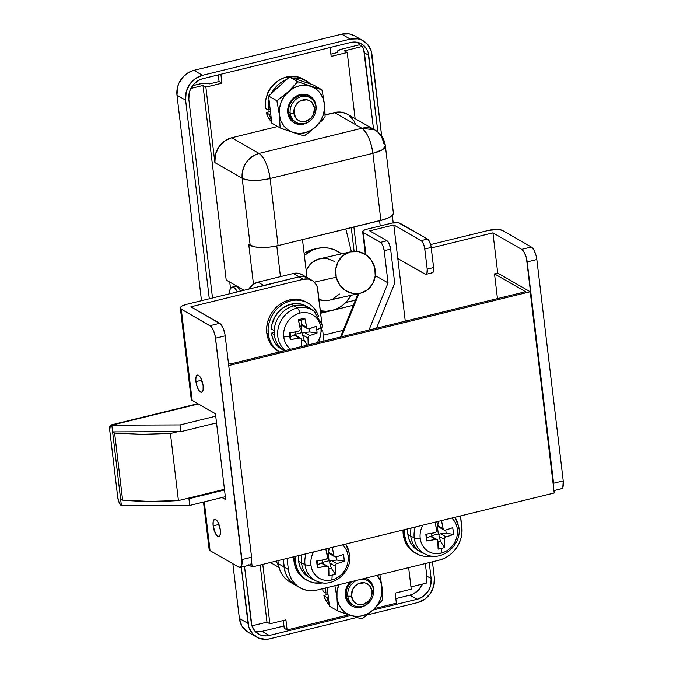 <?xml version="1.0" encoding="UTF-8"?>
<svg xmlns="http://www.w3.org/2000/svg" width="673" height="673" viewBox="0 0 673 673"><rect width="100%" height="100%" fill="white"/><g stroke="black" fill="none" stroke-linecap="round" stroke-linejoin="round"><path stroke-width="1.01" d="M290.189 113.173L293.908 113.199A11.34 10.019 -60.1 0 1 302.909 99.949A11.34 10.019 -60.1 0 1 314.468 108.168L315.889 106.881A14.167 12.526 119.9 0 0 301.437 96.609A14.167 12.526 119.9 0 0 290.189 113.173A14.167 12.526 -60.1 0 1 296.162 99.192A14.167 12.526 -60.1 0 1 310.093 97.736A14.167 12.526 -60.1 0 1 315.889 106.881A14.167 12.526 -60.1 0 1 309.908 120.862A14.167 12.526 -60.1 0 1 295.985 122.318A14.167 12.526 -60.1 0 1 290.189 113.173L288.7 112.324L290.189 113.173A14.167 12.526 119.9 0 0 304.633 123.445A14.167 12.526 119.9 0 0 315.889 106.881L314.468 108.168L312.028 102.633L310.556 101.312L306.938 99.806L300.924 100.647L297.407 103.162L294.925 106.814L293.908 113.199L296.347 118.742L299.535 121.005L303.439 121.704L305.466 121.418L310.96 118.212L313.45 114.553L314.468 108.168A11.34 10.019 -60.1 0 1 305.466 121.418A11.34 10.019 -60.1 0 1 293.908 113.199L290.189 113.173M347.781 596.16L351.499 596.194A11.34 10.019 -60.1 0 1 360.501 582.944A11.34 10.019 -60.1 0 1 372.06 591.155L373.481 589.868A14.167 12.526 119.9 0 0 361.022 579.276A14.167 12.526 -60.1 0 1 367.685 580.723A14.167 12.526 -60.1 0 1 373.481 589.868A14.167 12.526 -60.1 0 1 367.5 603.849A14.167 12.526 -60.1 0 1 353.577 605.305A14.167 12.526 -60.1 0 1 347.781 596.16A14.167 12.526 -60.1 0 1 357.077 580.244A14.167 12.526 119.9 0 0 347.781 596.16L346.292 595.311L347.781 596.16A14.167 12.526 119.9 0 0 362.234 606.432A14.167 12.526 119.9 0 0 373.481 589.868L372.06 591.155L369.62 585.619L366.432 583.348L364.53 582.793L358.516 583.642L355.008 586.149L352.517 589.809L351.499 596.194L353.939 601.729L357.136 604.001L359.029 604.556L363.058 604.404L368.56 601.199L371.042 597.548L372.06 591.155A11.34 10.019 -60.1 0 1 363.058 604.404A11.34 10.019 -60.1 0 1 351.499 596.194L347.781 596.16M271.783 86.75A14.167 12.526 119.9 0 0 267.181 94.775L269.528 89.391L271.783 86.75M287.119 629.92L285.916 619.85L269.856 623.787L262.764 564.353L269.856 623.787L285.916 619.85L287.119 629.92L348.791 614.811L287.119 629.92L284.242 628.262L287.119 629.92M270.395 562.485L271.421 562.956M408.654 567.608L411.228 589.169L395.16 593.106L396.363 603.168L374.726 608.459L396.363 603.168L395.16 593.106L411.228 589.169L408.654 567.608M330.106 47.531L331.166 56.448L347.234 52.511L355.117 118.616L347.234 52.511L331.166 56.448L330.106 47.531M355.394 124.143L353.847 120.635L348.892 115.133M347.613 114.309L342.111 112.298L338.359 112.046L325.093 114.898L334.557 112.576L361.872 128.257L259.055 153.436L231.739 137.755L224.546 141.094L218.809 146.983L215.41 154.538L214.864 162.597L205.862 87.128L221.93 83.2L220.862 74.282L221.93 83.2L219.053 81.551L218.262 74.913L219.053 81.551L221.93 83.2L205.862 87.128L202.985 85.479L226.187 280.018L244.021 290.256L226.187 280.018L202.985 85.479L190.88 88.449L202.985 85.479L205.862 87.128L214.864 162.597L242.179 178.278L214.864 162.597A21.258 18.785 119.9 0 1 231.739 137.755L277.671 126.507L231.739 137.755L259.055 153.436C247.487 157.49 241.859 165.777 242.179 178.278A21.258 18.785 -60.1 0 1 259.055 153.436A21.258 7.605 76.2 0 1 270.083 178.513L372.892 153.335L380.893 220.416L278.084 245.595L270.083 178.513A21.258 6.41 173.2 0 1 242.179 178.278L250.179 245.359L242.179 178.278C248.556 181.003 257.86 181.087 270.083 178.513C268.115 165.995 264.439 157.633 259.055 153.436L361.872 128.257A21.258 18.785 -60.1 0 1 374.853 129.948A21.258 18.785 -60.1 0 1 383.551 143.66A21.258 6.41 173.2 0 1 385.377 145.864A21.258 6.41 173.2 0 1 372.892 153.335A21.258 7.605 -103.8 0 0 361.872 128.257C367.248 132.455 370.924 140.817 372.892 153.335L382.197 149.852L385.377 145.864C384.392 138.924 380.884 133.616 374.853 129.948L361.872 128.257L334.557 112.576A21.258 18.785 119.9 0 1 347.537 114.267L374.853 129.948M385.377 145.864L393.377 212.946A21.258 6.41 -6.8 0 1 380.893 220.416L372.892 153.335L270.083 178.513L278.084 245.595A21.258 6.41 -6.8 0 1 250.179 245.359L248.741 244.535L253.46 284.149L248.741 244.535L254.941 246.898L261.923 247.479L270.05 247.025L278.084 245.595L384.493 219.398L390.155 216.958L393.091 214.292L393.377 212.996M280.439 276.628L276.78 245.897L280.439 276.628M266.979 622.138L269.856 623.787L266.979 622.138L251.912 625.823L266.979 622.138L260.165 564.992L266.979 622.138M200.108 83.831L192.621 85.664L202.792 83.351L206.729 83.259L209.412 83.906L219.053 81.551L209.412 83.906A7.083 2.137 173.2 0 0 200.108 83.831M362.293 46.471L359.416 44.822L341.48 49.213L359.416 44.822L362.293 46.471L344.357 50.862L362.293 46.471A17.717 15.656 -60.1 0 1 364.438 52.847L373.54 129.191L363.689 49.508M425.328 563.528L426.825 576.088L426.287 583.129L410.951 586.881L426.287 583.129A17.717 15.656 -60.1 0 0 426.825 576.088L425.328 563.528M302.48 239.613L306.997 277.512L302.48 239.613M356.799 251.416L353.889 227.028L356.799 251.416M379.597 220.736L380.211 225.918L379.597 220.736M229.737 282.054L230.494 288.439L229.737 282.054M344.357 50.862L347.234 52.511L344.357 50.862M278.555 565.379A21.258 18.785 -60.1 0 1 276.292 561.038A21.258 18.785 119.9 0 0 278.555 565.379M354.107 251.34L351.289 227.667L354.107 251.34M330.897 54.16L337.93 52.435L337.316 51.686L337.779 50.812L341.48 49.213A7.083 2.137 173.2 0 0 337.324 51.703A7.083 2.137 173.2 0 0 337.93 52.435L330.897 54.16M284.242 628.262L283.316 620.489L284.242 628.262M357.599 293.823A38.327 33.877 119.9 0 0 357.75 294.353L357.599 293.823M256.699 637.129A21.258 18.785 -60.1 0 0 269.68 638.812L356.9 617.461L269.68 638.812L265.869 639.35L258.567 638.046L252.585 633.798L248.842 627.244L241.287 567.137L248.001 623.408L239.378 618.462L232.85 563.73L239.378 618.462A21.258 18.785 119.9 0 0 248.068 632.174L256.699 637.129A21.258 18.785 -60.1 0 1 248.001 623.408L239.378 618.462L241.758 625.806L246.722 631.308M363.269 40.826A21.258 18.785 -60.1 0 0 350.28 39.135L341.657 34.188L193.858 70.379L202.489 75.326L193.858 70.379L341.657 34.188L350.28 39.135L202.489 75.326A21.258 18.785 -60.1 0 0 185.605 100.176L176.982 95.221L177.529 87.162L178.9 83.242L183.552 76.394L190.148 71.683L193.858 70.379A21.258 18.785 119.9 0 0 176.982 95.221L201.479 300.671L176.982 95.221L185.605 100.176L209.286 298.762L185.605 100.176L186.16 92.108L189.559 84.562L195.296 78.665L202.489 75.326L350.28 39.135L357.843 38.857L361.401 39.9L367.382 44.157L371.126 50.702L381.7 136.215L371.959 54.538A21.258 18.785 -60.1 0 0 363.269 40.826L354.637 35.871A21.258 18.785 119.9 0 0 341.657 34.188L349.22 33.911L354.713 35.921M432.445 561.787L434.354 577.779L433.807 585.838L430.4 593.393L424.671 599.281L417.479 602.621L367.231 614.929L417.479 602.621A21.258 18.785 -60.1 0 0 434.354 577.779L432.445 561.787M431.141 578.561L429.231 562.569L431.141 578.561A17.717 15.656 -60.1 0 1 417.075 599.273L423.073 596.488L427.851 591.575L429.542 588.547L430.686 585.283L431.141 578.561L426.825 576.088L431.141 578.561M377.898 132.068L368.047 52.132L366.76 49.205L362.629 44.62L356.984 42.264L350.683 42.492L202.884 78.682L199.788 79.776L194.295 83.696L190.417 89.408L189.281 92.672L188.819 99.385L212.5 297.979L188.819 99.385A17.717 15.656 -60.1 0 1 202.884 78.682L350.683 42.492A17.717 15.656 -60.1 0 1 361.502 43.896A17.717 15.656 -60.1 0 1 368.745 55.329L364.438 52.847L368.745 55.329L377.898 132.068M244.501 566.346L251.912 625.823L255.033 631.282L260.014 634.824L266.104 635.909L269.276 635.463L350.818 615.492L269.276 635.463A17.717 15.656 -60.1 0 1 258.457 634.05A17.717 15.656 -60.1 0 1 251.214 622.626L244.501 566.346M373.01 610.058L417.075 599.273L409.891 595.142L395.817 598.591L409.891 595.142A17.717 15.656 119.9 0 0 422.518 584.046L418.471 590.128L412.986 594.057L409.891 595.142L417.075 599.273L373.01 610.058M255.185 631.442A17.717 15.656 119.9 0 0 262.091 631.333L283.972 625.974L262.091 631.333L255.79 631.568M357.742 42.542L359.575 45.083M262.091 631.333L269.276 635.463L262.091 631.333M359.416 44.822A17.717 15.656 119.9 0 0 357.59 42.382M320.634 313.256L353.35 305.248L320.634 313.256M343.213 330.334L323.259 335.221L343.213 330.334M345.863 228.997L351.356 251.66L345.863 228.997M355.411 300.133L345.762 302.497L355.411 300.133M314.316 282.147L336.222 277.234A21.258 19.845 -102.7 0 1 350.843 251.769A21.258 19.845 -102.7 0 1 374.777 267.787A21.258 19.845 -102.7 0 1 360.148 293.251A21.258 19.845 -102.7 0 1 336.222 277.234L314.316 282.147M350.843 251.769L319.902 258.71A21.258 19.845 77.3 0 0 306.19 270.706L309.689 264.901L312.558 262.176L319.557 258.794L327.314 258.558L334.658 261.511M317.58 248.345A31.883 29.772 -102.7 0 1 341.556 253.856L334.388 249.759L328.693 248.118L322.838 247.681L317.05 248.463L311.557 250.44L304.364 255.412A31.883 29.772 -102.7 0 1 317.58 248.345L313.862 249.178A31.883 29.772 77.3 0 0 304.129 253.435L307.847 251.273L313.34 249.296M331.545 310.564A31.883 29.772 -102.7 0 1 320.34 310.775L326.279 311.229L332.067 310.438L337.568 308.461L342.565 305.374L346.864 301.285L350.869 295.329A31.883 29.772 -102.7 0 1 331.545 310.564L327.835 311.397A31.883 29.772 77.3 0 1 320.491 312.045L328.357 311.271M360.148 293.251L329.215 300.192A21.258 19.845 77.3 0 1 319.01 299.62L325.707 300.638L329.568 300.108M333.228 298.795L339.436 294.008M374.777 267.787L375.223 276.056L372.665 283.779L367.5 289.785L360.501 293.167L352.745 293.403L345.4 290.458L339.604 284.78L336.222 277.234L335.768 268.964L338.326 261.242L343.499 255.227L350.49 251.853L358.246 251.618L365.59 254.562L371.395 260.241L374.777 267.787M234.061 287.144L234.902 286.471L236.989 286.715L240.606 291.098A14.167 5.073 -103.8 0 0 235.214 286.361L232 287.152A14.167 5.073 76.2 0 1 237.392 291.88L234.927 288.397L232.681 287.11L231.697 287.262L230.174 289.096L229.409 293.84A14.167 5.073 76.2 0 1 232 287.152M224.521 490.003L188.92 498.718L189.719 505.431L225.329 496.708L189.719 505.431L121.401 505.675L189.719 505.431L188.92 498.718L224.521 490.003M384.207 250.684L388.043 282.879L368.997 330.039L388.043 282.879L375.282 275.551L388.043 282.879L384.207 250.684L390.634 249.111L384.207 250.684L382.802 245.452L381.111 242.776L363.277 232.421L380.531 242.322A7.083 2.532 76.2 0 1 384.207 250.684M215.722 416.217L180.12 424.932L180.919 431.637L216.529 422.922L180.919 431.637L112.601 431.889L121.401 505.675L119.129 502.546L117.725 497.322L109.724 430.24L110.338 425.395L111.802 425.176L120.602 498.971L111.802 425.176L198.392 403.977L111.802 425.176L180.12 424.932L111.802 425.176A7.083 2.532 76.2 0 0 110.919 425.008A7.083 2.532 76.2 0 0 109.724 430.24L117.725 497.322A7.083 2.532 76.2 0 0 121.401 505.675L120.602 498.971L122.612 500.123L120.602 498.971L112.601 431.889L114.612 433.042L122.612 500.123A141.7 42.71 -6.8 0 0 178.421 500.586L170.42 433.505A141.7 42.71 173.2 0 1 114.612 433.042L122.612 500.123L149.372 501.393L178.421 500.586L170.42 433.505L177.992 431.654L170.42 433.505L141.372 434.312L114.612 433.042L112.601 431.889L180.919 431.637L180.12 424.932L215.722 416.217M376.51 328.197L394.698 283.182L390.634 249.111L394.698 283.182L376.51 328.197M341.48 336.778L358.953 293.521L341.48 336.778M362.671 231.689A7.083 2.137 173.2 0 0 363.277 232.421L365.952 254.806L363.277 232.421L362.671 231.672L363.748 230.351L366.827 229.199L392.233 223.024L398.635 222.864L427.54 239.05L421.121 240.623L393.806 224.95L369.704 230.847L386.958 240.749L380.531 242.322L386.958 240.749L387.53 241.203L389.221 243.878L390.634 249.111A7.083 2.532 -103.8 0 0 386.958 240.749L369.704 230.847L393.806 224.95L397.802 258.491L425.664 274.357L426.918 273.373L427.195 269.107L424.579 247.647L423.384 243.761L421.693 241.077L393.806 224.95L397.802 258.491L425.117 274.163A7.083 2.532 76.2 0 0 426.001 274.34A7.083 2.532 76.2 0 0 427.195 269.107L433.622 267.534L431.006 246.074L429.273 241.102L427.54 239.05L400.225 223.369A7.083 2.137 173.2 0 0 390.929 223.293L366.827 229.199A7.083 2.137 173.2 0 0 362.671 231.689L365.38 254.428M431.544 272.59L432.579 272.716L433.345 271.799L433.723 268.813L431.216 247.412L424.789 248.985L427.195 269.107L433.622 267.534A7.083 2.532 -103.8 0 1 432.428 272.767L426.001 274.34M185.992 498.735L188.92 498.718L185.992 498.735M405.272 321.156L397.802 258.491L405.272 321.156M427.54 239.05L421.121 240.623A7.083 2.532 76.2 0 1 424.789 248.985L431.216 247.412A7.083 2.532 -103.8 0 0 427.54 239.05M224.446 489.313L178.421 500.586L224.446 489.313M195.936 381.633A8.858 3.172 76.2 0 1 197.425 375.088A8.858 3.172 76.2 0 1 203.12 385.755L203.069 390.071L201.824 392.233L199.805 391.518L198.358 389.516L196.592 384.998L195.809 380.035L195.986 377.317L197.231 375.155L199.25 375.871L200.689 377.864L203.12 385.755A8.858 3.172 76.2 0 1 201.631 392.292A8.858 3.172 76.2 0 1 195.936 381.633L201.757 380.203L195.936 381.633M213.131 525.857A8.858 3.172 76.2 0 1 214.62 519.32A8.858 3.172 76.2 0 1 220.315 529.979L220.273 534.295L219.028 536.457L217 535.742L215.562 533.748L213.131 525.857L213.181 521.541L214.426 519.379L216.445 520.094L217.892 522.097L220.315 529.979A8.858 3.172 76.2 0 1 218.834 536.524A8.858 3.172 76.2 0 1 213.131 525.857L218.961 524.427L213.131 525.857M180.347 308.057L191.233 399.291A10.625 3.205 -6.8 0 0 192.142 400.393L181.264 309.159A10.625 3.205 173.2 0 1 180.347 308.057A10.625 3.205 173.2 0 1 186.589 304.322L299.048 276.788L303.355 279.261A14.167 12.526 -60.1 0 1 312.011 280.389A14.167 12.526 -60.1 0 1 317.807 289.533L321.744 322.527L317.252 286.976L316.217 284.637L312.911 280.961L308.394 279.076L303.355 279.261L190.905 306.795L220.517 323.982L223.057 328.003L224.849 333.833L225.169 335.844L215.528 338.199L241.927 559.574A10.625 3.802 76.2 0 1 240.143 567.415A10.625 3.802 76.2 0 1 238.814 567.154L210.06 550.649L204.247 501.873L210.06 550.649L238.814 567.154L241.01 566.834L242.061 563.234L215.217 336.189L213.417 330.359L210.885 326.338L181.264 309.159L180.49 307.384L181.962 306.047L186.589 304.322L299.048 276.788L303.355 279.261L190.905 306.795L219.659 323.301L210.018 325.665L181.264 309.159L192.142 400.393L215.436 413.76L225.674 499.627L222.014 497.524L225.674 499.627L215.436 413.76L192.142 400.393L191.225 399.266M261.225 286.311L299.048 276.788L304.087 276.603L307.746 277.941L304.087 276.603L299.048 276.788L263.698 285.436L257.952 282.138A14.167 12.526 119.9 0 0 248.833 289.079L253.157 284.359L257.952 282.138L293.293 273.482L299.048 276.788A14.167 12.526 -60.1 0 1 307.696 277.907A14.167 12.526 119.9 0 0 299.048 276.788L293.293 273.482L298.332 273.297L302 274.643M553.526 488.43L553.585 483.256L563.225 480.892L536.827 259.526A10.625 3.802 -103.8 0 0 531.317 246.983L502.563 230.477A10.625 3.205 173.2 0 0 488.606 230.368L430.653 244.56L488.606 230.368L498.542 229.501L502.563 230.477L531.317 246.983L533.916 250.053L536.036 255.479L536.827 259.526L563.225 480.892L562.813 487.286L560.929 488.766M288.086 580.807L284.401 577.518L281.474 573.463L279.413 568.786L278.294 563.671L284.048 566.977L283.14 559.364L285.167 572.092L287.228 576.761L290.156 580.824L293.84 584.105L290.156 580.824L287.228 576.761L285.167 572.092L283.14 559.364L284.048 566.977L288.355 569.451L289.474 574.565L291.544 579.243L294.471 583.298L298.147 586.578L302.446 588.968L307.182 590.356L312.188 590.701L317.261 589.994L439.351 560.096L444.306 558.346L448.95 555.637L453.097 552.07L456.597 547.78L459.306 542.934L461.123 537.71L461.989 532.318L460.542 515.922L461.855 526.967A28.342 25.044 -60.1 0 1 439.351 560.096L317.261 589.994A28.342 25.044 -60.1 0 1 299.956 587.739A28.342 25.044 -60.1 0 1 288.355 569.451L287.043 558.405L288.355 569.451L284.048 566.977A28.342 25.044 119.9 0 0 295.64 585.258A28.342 25.044 -60.1 0 1 284.048 566.977L278.294 563.671A28.342 25.044 119.9 0 0 289.886 581.96L299.956 587.739M240.143 567.415L249.784 565.059A10.625 3.802 -103.8 0 0 251.567 557.21L241.927 559.574L251.567 557.21L225.169 335.844L251.567 557.21L251.155 563.604L250.011 564.975L248.455 564.798M203.482 502.058L209.143 549.547A10.625 3.205 -6.8 0 0 210.06 550.649L209.143 549.521M497.726 273.087L492.922 232.841L431.284 247.933L492.922 232.841L497.726 273.087L530.215 291.737L497.726 273.087L494.512 273.877L497.456 298.585L494.512 273.877L497.726 273.087M323.957 341.068L322.653 330.165L323.957 341.068M553.921 490.583L561.442 488.741A10.625 3.802 -103.8 0 0 563.225 480.892L553.585 483.256L526.404 257.843L524.275 252.417L521.676 249.346L492.922 232.841L521.676 249.346A10.625 3.802 76.2 0 1 527.186 261.881L553.585 483.256A10.625 3.802 76.2 0 1 553.61 487.942M536.827 259.526L527.186 261.881L536.827 259.526M531.317 246.983L521.676 249.346L531.317 246.983M215.528 338.199L225.169 335.844A10.625 3.802 -103.8 0 0 219.659 323.301L210.018 325.665A10.625 3.802 76.2 0 1 215.528 338.199M554.207 492.989L530.215 291.737L554.207 492.989L252.19 566.944L249.17 565.211L252.19 566.944L251.593 561.905L252.19 566.944L554.207 492.989M525.563 291.703L494.512 273.877L525.563 291.703L229.973 364.085L525.563 291.703M228.433 363.201L229.973 364.085L228.433 363.201M228.711 365.574L530.215 291.737L228.711 365.574M263.698 285.436L257.952 282.138L293.293 273.482A14.167 12.526 119.9 0 1 301.95 274.609L312.011 280.389M278.294 563.671L277.932 560.643L278.294 563.671M303.775 95.423A14.167 12.526 -60.1 0 1 304.289 96.247M309.336 97.341A14.167 12.526 119.9 0 0 295.06 98.056A14.167 12.526 119.9 0 0 288.7 112.324L287.75 112.828A15.588 13.78 -60.1 0 1 300.124 94.607A15.588 13.78 -60.1 0 1 316.024 105.905L315.62 111.811M295.985 122.318L294.496 121.46A14.167 12.526 -60.1 0 1 288.7 112.324A14.167 12.526 -60.1 0 1 294.681 98.334A14.167 12.526 -60.1 0 1 308.613 96.887L310.093 97.736M323.435 97.501L321.862 89.787L297.752 81.736L284.006 96.66L281.011 102.397L279.438 108.605L279.396 114.873L280.885 120.761L283.813 125.876L287.96 129.864L293.066 132.455L298.77 133.473L304.684 132.842L310.413 130.621L315.553 126.945L319.768 122.074L322.762 116.336L324.336 110.12L324.378 103.861L322.889 97.972L319.961 92.857L315.814 88.87L310.707 86.279L305.004 85.261L299.09 85.883L293.361 88.113L276.881 100.799L268.577 96.037L271.808 123.142L280.111 127.912L289.129 131.117M311.204 119.71L308.924 121.678L303.649 124.126L298.105 124.32L293.134 122.25L291.106 120.442L288.364 115.638L287.682 109.884L289.154 104.046L290.643 101.379L294.85 97.055L300.124 94.607L302.917 94.212L308.276 95.171L312.667 98.283L315.41 103.087L316.024 105.905A15.588 13.78 -60.1 0 1 315.662 111.634M313.559 85.017L289.457 76.974L268.577 96.037L289.457 76.974L313.559 85.017L321.862 89.787L313.559 85.017M290.627 131.63L295.397 133.22M296.86 133.691L304.221 135.963L315.755 126.768M315.343 127.138L325.093 116.9L324.941 110.322M324.47 104.626L324.277 103.045M297.752 81.736L289.457 76.974L297.752 81.736L288.221 91.789L276.881 100.799L279.396 114.873L280.111 127.912L271.808 123.142L268.577 96.037L276.881 100.799L279.396 114.873A24.8 21.915 -60.1 0 1 288.221 91.789A24.8 21.915 -60.1 0 1 310.707 86.279L297.752 81.736M289.937 131.395L293.066 132.455A24.8 21.915 -60.1 0 1 279.396 114.873L280.111 127.912L289.937 131.395M323.326 96.887L321.862 89.787L310.707 86.279A24.8 21.915 -60.1 0 1 324.378 103.861L323.326 96.887M320.584 121.99L325.093 116.9L324.378 103.861A24.8 21.915 -60.1 0 1 315.553 126.945A24.8 21.915 -60.1 0 1 293.066 132.455L304.221 135.963L310.034 131.622M310.8 120.114A15.588 13.78 -60.1 0 1 296.532 123.933A15.588 13.78 -60.1 0 1 287.75 112.828L288.7 112.324A14.167 12.526 119.9 0 0 295.262 121.863M291.771 118.053A14.167 12.526 -60.1 0 1 290.803 118.027M349.363 601.039A14.167 12.526 -60.1 0 1 348.395 601.014M368.392 603.109A15.588 13.78 -60.1 0 1 354.124 606.928A15.588 13.78 -60.1 0 1 345.342 595.815L346.292 595.311A14.167 12.526 119.9 0 0 352.854 604.85M373.212 594.806L373.616 588.892A15.588 13.78 -60.1 0 0 365.759 578.115L370.259 581.279L373.002 586.082L373.616 588.892A15.588 13.78 -60.1 0 1 373.254 594.629M353.577 605.305L352.097 604.455A14.167 12.526 -60.1 0 1 346.292 595.311A14.167 12.526 -60.1 0 1 352.114 581.455A14.167 12.526 119.9 0 0 346.292 595.311L345.342 595.815L345.745 589.901L348.235 584.366L350.254 581.909A15.588 13.78 -60.1 0 0 345.342 595.815L347.091 601.199L350.726 605.237L353.089 606.55L355.697 607.315L361.241 607.113L363.967 606.154L368.796 602.705M348.219 614.617L350.658 615.442A24.8 21.915 -60.1 0 1 336.988 597.86L334.893 585.67L336.988 597.86A24.8 21.915 -60.1 0 1 338.872 584.694L337.03 591.601L336.988 597.86L338.477 603.748L341.404 608.863L345.56 612.851L350.658 615.442L356.362 616.46L362.276 615.829L368.005 613.608L373.153 609.931L377.36 605.061L380.354 599.323L381.928 593.115L381.97 586.848L380.481 580.959L377.141 575.331A24.8 21.915 -60.1 0 1 381.97 586.848L381.869 586.032M327.187 587.563L329.408 606.137L327.187 587.563M372.935 610.133L373.153 609.931A24.8 21.915 -60.1 0 1 350.658 615.442L337.703 610.899L336.988 597.86L337.703 610.899L329.408 606.137L337.703 610.899L346.721 614.104M354.452 616.687L352.989 616.207M367.626 614.617L361.813 618.95L356.505 617.334L361.813 618.95L373.347 609.755M382.071 587.68L381.97 586.848A24.8 21.915 -60.1 0 1 373.153 609.931L382.685 599.887L382.525 593.25M381.019 580.446L379.875 574.658L381.97 586.848L382.685 599.887L378.184 604.977M366.928 580.328A14.167 12.526 119.9 0 0 363.302 578.713A14.167 12.526 -60.1 0 1 366.205 579.874L367.685 580.723M292.679 78.051A26.92 23.791 -60.1 0 1 306.089 80.735A26.92 23.791 -60.1 0 1 310.337 83.94L303.725 79.565L299.224 78.245L292.679 78.051M303.313 79.136L296.347 76.596L291.594 76.268L286.774 76.941L288.439 77.9L286.774 76.941L282.063 78.598L277.655 81.172L273.718 84.562L270.395 88.634L267.82 93.244L266.087 98.199L265.271 103.322L265.389 108.412L268.266 110.061A26.92 23.791 -60.1 0 1 269.015 99.663L268.14 104.971L268.266 110.061L270.193 109.59L268.266 110.061L265.389 108.412A26.92 23.791 119.9 0 1 286.774 76.941A26.92 23.791 119.9 0 1 303.212 79.086L306.089 80.735M269.166 114.402L266.289 112.744A26.92 23.791 119.9 0 0 271.69 122.091L267.904 116.774L266.289 112.744L269.166 114.402L270.689 113.729L269.166 114.402A26.92 23.791 -60.1 0 0 271.379 119.516L269.166 114.402M285.142 129.721A26.92 23.791 -60.1 0 1 280.288 127.971L285.142 129.721M270.361 110.961L266.289 112.744L270.361 110.961M271.37 93.48A26.92 23.791 -60.1 0 1 286.656 79.523L280.532 82.821L276.595 86.211L271.37 93.488M326.758 597.388L323.881 595.74A26.92 23.791 119.9 0 0 329.282 605.086L325.496 599.761L323.881 595.74L326.758 597.388L328.281 596.724L326.758 597.388A26.92 23.791 -60.1 0 0 328.971 602.503L326.758 597.388M342.734 612.708A26.92 23.791 -60.1 0 1 337.88 610.966L342.742 612.708M322.796 588.631L322.981 591.399L325.858 593.056A26.92 23.791 -60.1 0 1 325.74 587.916L325.858 593.056L327.785 592.577L325.858 593.056L322.981 591.399A26.92 23.791 119.9 0 1 322.796 588.631M327.953 593.956L323.881 595.74L327.953 593.956M308.041 303.043L306.602 302.219A28.342 25.044 119.9 0 0 278.748 305.121A28.342 25.044 119.9 0 0 266.786 333.093L268.224 333.917A28.342 25.044 -60.1 0 1 280.187 305.946A28.342 25.044 -60.1 0 1 308.041 303.043A28.342 25.044 -60.1 0 1 318.253 315.444M295.068 335.045L294.538 334.843L295.068 335.045L295.43 334.237L301.857 332.664L301.058 325.959L299.763 326.27L301.058 325.959L301.857 332.664L295.43 334.237L295.161 331.991L295.43 334.237L295.068 335.036L293.958 334.977L299.342 338.065L293.958 334.977L290.585 336.66L290.122 332.799L290.585 336.66L290.189 339.604A45.915 13.839 -6.8 0 0 299.342 338.065L300.823 338.342L301.512 339.604A45.915 16.438 -103.8 0 1 301.714 346.519L301.512 339.604L300.823 338.342L299.342 338.065L290.189 339.604A45.646 3.382 -95.5 0 1 289.785 336.29A46.05 13.881 173.2 0 1 283.762 336.996A20.468 18.095 119.9 0 0 290.643 349.228A20.468 18.095 -60.1 0 1 283.762 336.996A20.468 18.095 -60.1 0 1 300.023 313.063A7.083 2.532 -103.8 0 0 297.155 307.956A24.396 21.561 119.9 0 0 279.312 324.344A24.396 21.561 119.9 0 0 282.29 347.512M308.125 342.221L308.141 344.946A45.915 16.438 -103.8 0 0 307.94 338.031L308.125 342.221M308.024 337.24L307.94 338.031L302.556 334.944L304.154 340.168L307.41 345.123L304.154 340.168L301.58 340.799L304.154 340.168L302.556 334.944L307.94 338.031L308.377 336.492L308.024 337.24M308.941 335.894L308.377 336.492L308.941 335.894M311.591 334.952L309.622 335.549L304.238 332.454L309.723 331.974L317.067 333.026L311.591 334.952M316.773 329.686A45.646 32.624 64.4 0 1 317.067 333.026A45.915 13.839 173.2 0 1 309.622 335.549L304.238 332.454L302.623 333.194L302.556 334.944L302.623 333.194L301.857 332.664L302.623 333.194L304.238 332.454L309.723 331.974L309.328 328.685L309.723 331.974L317.067 333.026A45.646 32.624 64.4 0 0 316.773 329.686A46.05 13.881 -6.8 0 0 320.903 327.902A46.05 13.881 173.2 0 1 316.773 329.686A45.646 32.624 64.4 0 0 316.268 326.312A45.646 32.624 64.4 0 1 316.773 329.686M285.302 350.532A24.396 21.561 -60.1 0 1 278.572 326.607A24.396 21.561 -60.1 0 1 297.155 307.956A7.083 2.532 76.2 0 1 300.023 313.063A20.468 18.095 -60.1 0 1 320.903 327.902A20.468 18.095 -60.1 0 1 317.244 342.717A20.468 18.095 119.9 0 0 320.903 327.902A20.468 18.095 119.9 0 0 300.023 313.063A20.468 18.095 119.9 0 0 283.762 336.996A46.05 13.881 -6.8 0 0 289.785 336.29A45.646 3.382 -95.5 0 1 289.39 332.899L298.543 331.352L299.88 330.46L300.234 328.87L298.341 319.717L301.597 318.901L304.768 318.144L306.652 327.297L307.435 328.609L308.823 328.836L316.268 326.312A45.915 13.839 173.2 0 1 308.823 328.836L307.435 328.609L306.652 327.297L301.277 324.209L301.773 320.188L304.768 318.144A45.915 16.438 76.2 0 1 306.652 327.297L301.277 324.209L301.681 325.303L301.058 325.959L301.681 325.303L302.53 325.682M274.315 334.784A24.8 21.915 119.9 0 0 284.41 350.751A24.8 21.915 -60.1 0 1 274.315 334.784L271.438 333.127L274.315 334.784A24.8 21.915 -60.1 0 1 274.172 330.62A24.8 21.915 119.9 0 0 274.315 334.784M316.041 312.945A24.396 21.561 119.9 0 0 297.155 307.956A24.396 21.561 -60.1 0 1 313.845 311.061L310.968 308.949A24.8 21.915 119.9 0 0 294.008 305.794L297.155 307.956L294.008 305.794A24.8 21.915 119.9 0 0 274.172 330.62A24.8 21.915 -60.1 0 1 294.008 305.794L291.131 304.146A24.8 21.915 119.9 0 0 271.295 328.971L274.172 330.62L271.295 328.971L271.833 324.765L274.904 316.747L280.262 310.043L283.602 307.443L291.131 304.146L294.008 305.794A24.8 21.915 -60.1 0 1 309.151 307.763A24.8 21.915 -60.1 0 1 312.365 310.076M309.151 307.763L306.274 306.114A24.8 21.915 119.9 0 0 291.131 304.146L295.573 303.523L299.948 303.826L306.366 306.165M283.762 350.204L280.002 348.118L276.788 345.249L274.222 341.699L272.414 337.602L271.438 333.127L274.147 332.47L271.438 333.127A24.8 21.915 119.9 0 0 281.583 349.127L284.46 350.776M294.538 334.843L290.585 336.66L290.189 339.604A45.646 3.382 -95.5 0 1 289.785 336.29A45.646 3.382 -95.5 0 1 289.39 332.899A45.915 13.839 -6.8 0 0 298.543 331.352L299.88 330.46L300.234 328.87A45.915 16.438 -103.8 0 0 298.341 319.717A45.646 5.687 -16.5 0 1 304.768 318.144L301.773 320.188L298.644 320.962L301.773 320.188L301.277 324.209L301.681 325.303M301.849 325.412L307.435 328.609M294.959 334.977L300.823 338.342M306.703 302.278L299.376 299.594L294.37 299.249L289.289 299.965L284.343 301.706L279.699 304.415L275.551 307.982L272.052 312.272L269.343 317.126L267.518 322.342L266.659 327.734L266.786 333.093L267.904 338.208L269.966 342.877L272.893 346.94L278.487 351.432M318.514 316.217L316.453 311.54L313.525 307.485L309.841 304.196L305.55 301.815L300.806 300.427L295.809 300.074L290.728 300.789L285.773 302.53L281.137 305.239L276.99 308.806L273.49 313.096L270.782 317.95L268.956 323.166L268.098 328.559L268.224 333.917L269.343 339.032L271.404 343.71L274.332 347.764L279.43 351.971A28.342 25.044 -60.1 0 1 268.224 333.917L266.786 333.093A28.342 25.044 119.9 0 0 278.386 351.373L279.817 352.198M342.532 544.819A20.468 18.095 -60.1 0 1 348.092 555.974A7.083 2.137 -6.8 0 0 349.699 554.367A7.083 2.137 173.2 0 1 348.092 555.974A20.468 18.095 119.9 0 0 342.532 544.819M315.275 580.471A24.8 21.915 -60.1 0 1 311.658 578.856A24.8 21.915 -60.1 0 1 301.512 562.855A24.8 21.915 -60.1 0 1 301.849 554.779A24.8 21.915 119.9 0 0 301.512 562.855L304.978 564.554A7.083 2.137 -6.8 0 0 310.96 565.068A20.468 18.095 -60.1 0 1 313.626 551.902A20.468 18.095 119.9 0 0 310.96 565.068A20.468 18.095 119.9 0 0 331.839 579.907A46.05 16.48 -103.8 0 0 332.151 575.154A45.646 30.31 -173.9 0 1 328.887 575.852L328.5 566.969L326.54 566.144L317.387 567.684L316.588 560.979L325.74 559.431L327.078 558.54L327.423 556.95L325.808 548.916A45.915 16.438 76.2 0 1 327.423 556.95L327.078 558.54L325.74 559.431A45.915 13.839 -6.8 0 1 316.588 560.979A45.646 3.382 -95.5 0 0 317.387 567.684A45.915 13.839 -6.8 0 0 326.54 566.144L321.156 563.049L317.782 564.74L317.387 567.684L317.782 564.74L317.32 560.87L317.782 564.74L321.156 563.049L328.02 566.422L328.71 567.684A45.915 16.438 -103.8 0 1 328.887 575.852A45.646 30.31 -173.9 0 0 332.151 575.154A46.05 16.48 76.2 0 1 331.839 579.907A20.468 18.095 119.9 0 0 348.092 555.974A20.468 18.095 -60.1 0 1 331.839 579.907A20.468 18.095 -60.1 0 1 310.96 565.068A7.083 2.137 173.2 0 1 304.978 564.554A24.396 21.561 -60.1 0 1 306.047 553.753M345.72 544.036A24.396 21.561 -60.1 0 1 349.228 553.711A7.083 2.137 173.2 0 1 349.699 554.367M310.96 578.284L307.199 576.197L303.977 573.32L301.42 569.77L299.611 565.682L298.635 561.206L298.602 555.578A24.8 21.915 119.9 0 0 298.635 561.206L301.512 562.855L298.635 561.206A24.8 21.915 119.9 0 0 308.781 577.207L311.658 578.856M301.512 562.855A24.8 21.915 119.9 0 0 313.601 579.832L316.865 581.253A24.396 21.561 -60.1 0 1 304.978 564.554L301.512 562.855M335.314 574.279A45.646 30.31 -173.9 0 1 332.151 575.154A45.646 30.31 -173.9 0 0 335.314 574.279A45.915 16.438 -103.8 0 0 335.129 566.111L335.314 574.279L331.352 568.248L335.314 574.279M335.221 565.32L335.129 566.111L329.753 563.023L331.352 568.248L328.777 568.878L331.352 568.248L329.753 563.023L335.129 566.111L335.575 564.571L335.221 565.32M336.138 563.974L335.575 564.571L336.138 563.974M338.788 563.023L336.82 563.621L331.436 560.533L336.921 560.054L344.265 561.105L338.788 563.023M343.97 557.766L344.265 561.105A45.915 13.839 173.2 0 1 336.82 563.621L331.436 560.533L329.82 561.274L329.753 563.023L329.82 561.274L329.055 560.744L322.628 562.317L322.359 560.071L322.628 562.317L322.266 563.116L321.156 563.049L322.266 563.124L322.628 562.317L329.055 560.744L329.82 561.274L331.436 560.533L336.921 560.054L336.525 556.764L336.921 560.054L344.265 561.105A45.646 32.624 64.4 0 0 343.466 554.392L343.97 557.766M339.882 555.696L343.466 554.392A45.915 13.839 -6.8 0 1 336.02 556.916L339.882 555.696M335.297 556.966L336.02 556.916L335.297 556.966M334.119 556.125L333.85 555.376L334.119 556.125M328.878 553.383L328.474 552.289L333.85 555.376A45.915 16.438 76.2 0 0 332.235 547.342L333.85 555.376L328.474 552.289L328.971 548.268L325.833 549.033L329.265 548.066L328.474 552.289L328.878 553.383L326.96 554.35L328.256 554.039L329.055 560.744L328.256 554.039L328.878 553.383L329.703 553.753M304.978 564.554A24.396 21.561 119.9 0 0 319.195 582.086M322.157 563.049L328.02 566.422M322.266 563.124L321.736 562.922M329.047 553.492L334.632 556.689M307.014 580.277A28.342 25.044 -60.1 0 1 295.312 556.386L295.422 561.997L296.541 567.112L298.602 571.781L301.529 575.844L305.214 579.125L309.504 581.506L314.249 582.902L322.88 582.843A28.342 25.044 -60.1 0 1 307.014 580.277L305.576 579.453A28.342 25.044 119.9 0 1 293.807 556.756L295.102 566.287L297.163 570.956L300.091 575.02L305.685 579.512M451.776 518.067A20.468 18.095 -60.1 0 1 457.337 529.23A7.083 2.137 -6.8 0 0 458.944 527.615A7.083 2.137 173.2 0 1 457.337 529.23A20.468 18.095 119.9 0 0 451.776 518.067M424.512 553.719A24.8 21.915 -60.1 0 1 420.894 552.104A24.8 21.915 -60.1 0 1 410.749 536.112A24.8 21.915 -60.1 0 1 411.094 528.036A24.8 21.915 119.9 0 0 410.749 536.112L414.215 537.803A7.083 2.137 -6.8 0 0 420.204 538.324A20.468 18.095 -60.1 0 1 422.863 525.15A20.468 18.095 119.9 0 0 420.204 538.324A20.468 18.095 119.9 0 0 441.084 553.156A46.05 16.48 -103.8 0 0 441.395 548.402A45.646 30.31 -173.9 0 1 438.123 549.101L437.744 540.217L435.776 539.393L426.623 540.932L425.824 534.227L434.977 532.68L436.314 531.788L436.668 530.198L435.052 522.164A45.915 16.438 76.2 0 1 436.668 530.198L436.314 531.788L434.977 532.68A45.915 13.839 -6.8 0 1 425.824 534.227A45.646 3.382 -95.5 0 0 426.623 540.932A45.915 13.839 -6.8 0 0 435.776 539.393L430.4 536.305L427.027 537.988L426.623 540.932L427.027 537.988L426.564 534.126L427.027 537.988L430.4 536.305L437.257 539.67L437.946 540.932A45.915 16.438 -103.8 0 1 438.123 549.101A45.646 30.31 -173.9 0 0 441.395 548.402A46.05 16.48 76.2 0 1 441.084 553.156A20.468 18.095 119.9 0 0 457.337 529.23A20.468 18.095 -60.1 0 1 441.084 553.156A20.468 18.095 -60.1 0 1 420.204 538.324A7.083 2.137 173.2 0 1 414.215 537.803A24.396 21.561 -60.1 0 1 415.291 527.001M454.965 517.293A24.396 21.561 -60.1 0 1 458.473 526.959A7.083 2.137 173.2 0 1 458.944 527.615M420.196 551.532L416.444 549.446L413.222 546.577L410.656 543.027L408.856 538.93L407.88 534.455L407.846 528.827A24.8 21.915 119.9 0 0 407.88 534.455L410.749 536.112L407.88 534.455A24.8 21.915 119.9 0 0 418.026 550.455L420.894 552.104M410.749 536.112A24.8 21.915 119.9 0 0 422.837 553.08L426.11 554.502A24.396 21.561 -60.1 0 1 414.215 537.803L410.749 536.112M444.55 547.528A45.646 30.31 -173.9 0 1 441.395 548.402A45.646 30.31 -173.9 0 0 444.55 547.528A45.915 16.438 -103.8 0 0 444.373 539.359L444.55 547.528L440.596 541.496L444.55 547.528M444.458 538.568L444.373 539.359L438.989 536.272L440.596 541.496L438.022 542.127L440.596 541.496L438.989 536.272L444.373 539.359L444.811 537.82L444.458 538.568M445.375 537.222L444.811 537.82L445.375 537.222M448.025 536.272L446.064 536.877L440.68 533.782L446.157 533.302L453.501 534.354L448.025 536.272M453.207 531.014L453.501 534.354A45.915 13.839 173.2 0 1 446.064 536.877L440.68 533.782L439.065 534.522L438.989 536.272L439.065 534.522L438.291 533.992L431.864 535.565L431.595 533.319L431.864 535.565L431.511 536.364L430.4 536.305L431.511 536.373L431.864 535.565L438.291 533.992L439.065 534.522L440.68 533.782L446.157 533.302L445.77 530.013L446.157 533.302L453.501 534.354A45.646 32.624 64.4 0 0 452.702 527.64L453.207 531.014M449.127 528.944L452.702 527.64A45.915 13.839 -6.8 0 1 445.257 530.164L449.127 528.944M444.542 530.215L443.869 529.937L444.542 530.215M443.364 529.373L443.095 528.625L443.364 529.373M438.123 526.631L437.711 525.537L443.095 528.625A45.915 16.438 76.2 0 0 441.471 520.591L443.095 528.625L437.711 525.537L438.216 521.516L435.078 522.29L438.51 521.314L437.711 525.537L438.123 526.631L436.205 527.598L437.492 527.287L438.291 533.992L437.492 527.287L438.123 526.631L438.939 527.001M414.215 537.803A24.396 21.561 119.9 0 0 428.432 555.334M431.401 536.305L437.257 539.67M431.511 536.373L430.981 536.171M438.283 526.74L443.869 529.937M416.259 553.526A28.342 25.044 -60.1 0 1 404.549 529.634L404.666 535.245L405.777 540.36L407.846 545.037L410.774 549.092L414.45 552.373L418.749 554.754L423.485 556.15L432.125 556.091A28.342 25.044 -60.1 0 1 416.259 553.526L414.82 552.701A28.342 25.044 119.9 0 1 403.043 530.004L404.347 539.536L406.408 544.205L409.335 548.268L414.921 552.76M270.353 562.493L279.026 567.474M392.317 215.318L393.217 222.864M337.425 52.561L337.324 51.703M197.912 403.699L110.927 425M358.002 293.731L340.521 337.013M319.095 342.263L322.359 325.261L313.845 311.061M316.865 581.253C332.563 588.875 352.635 571.865 349.699 554.359L345.804 544.02M426.11 554.502C441.799 562.123 461.871 545.113 458.944 527.607L455.049 517.268"/></g></svg>
